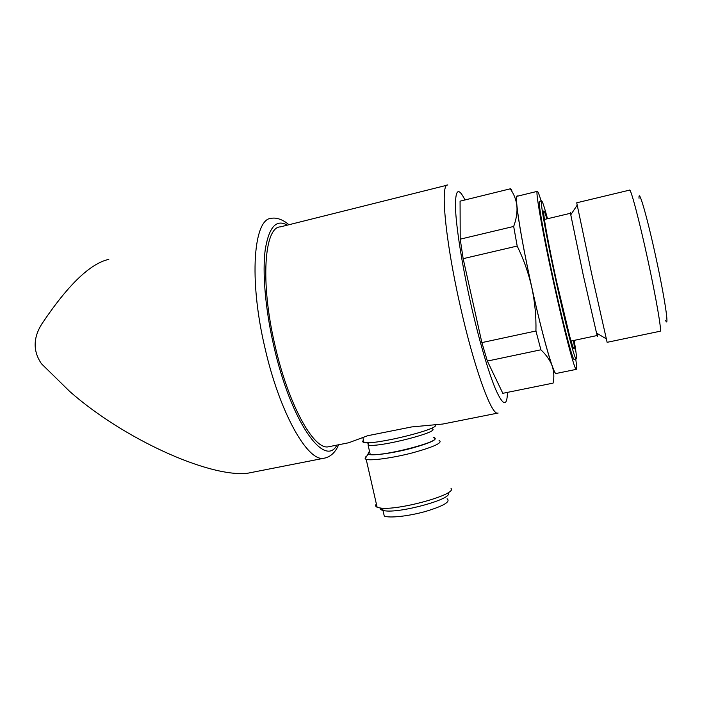 <?xml version="1.0" encoding="UTF-8"?>
<svg xmlns="http://www.w3.org/2000/svg" width="702" height="702" viewBox="0 0 702 702"><rect width="100%" height="100%" fill="white"/><g stroke="black" fill="none" stroke-linecap="round" stroke-linejoin="round"><path stroke-width="1.05" d="M447.104 185.188L280.37 226.878C264.312 226.913 260.082 282.292 274.982 345.349C288.408 404.896 313.847 450.061 328.299 446.814L329.94 446.49M447.832 185.003C440.18 182.739 444.928 238.11 459.792 303.957C473.534 366.058 491.163 414.829 497.542 413.136L442.804 424.034L411.688 426.93L367.734 435.705L348.701 442.76L328.299 446.814M511.231 190.339L511.89 190.172L510.556 188.741L460.073 201.167L510.214 188.838C513.899 193.884 516.128 199.552 516.874 205.835C518.295 220.419 524.262 253.378 531.791 287.425C539.285 321.49 547.542 353.053 552.176 365.988C554.519 372.516 555.984 374.982 556.589 373.394M502.816 393.322L487.372 361.065L481.87 342.602L535.942 330.993L540.9 349.798C546.367 354.984 550.122 360.38 552.176 365.988C554.036 371.621 554.334 377.334 553.062 383.125L502.93 393.295M487.372 361.065L540.9 349.798M517.672 196.139C516.391 194.884 516.128 198.122 516.874 205.835C517.435 212.162 516.374 219.033 513.68 226.448L517.19 246.051C523.622 259.187 528.492 272.981 531.791 287.425C534.871 301.913 536.249 316.435 535.942 330.993M108.819 259.363C90.26 263.452 67.927 284.968 41.839 323.929C33.064 337.925 32.933 351.184 41.436 363.715L69.735 391.47C123.017 438.522 208.152 477.281 247.069 473.332M481.87 342.602L463.162 258.661L460.214 239.163L460.073 201.167M460.214 239.163L513.68 226.448M463.162 258.661L517.19 246.051M537.223 191.365L517.348 196.218C514.031 193.91 520.568 236.706 531.818 287.408C542.321 335.275 553.483 374.227 555.984 373.517L556.265 373.464M541.128 200.983C539.303 194.893 538.065 191.681 537.407 191.321C534.942 188.794 542.365 231.572 553.597 282.529C564.127 330.624 574.517 369.919 576.21 369.375C576.886 369.515 576.737 366.084 575.754 359.073M541.514 200.886L539.663 201.334C537.469 199.14 544.094 237.25 554.027 282.283C563.337 324.815 572.586 359.863 574.104 359.415L574.28 359.38M547.507 218.743C544.498 207.476 542.549 201.518 541.672 200.851C539.557 198.631 546.261 236.741 556.195 281.8C565.505 324.35 574.684 359.424 576.131 358.994C576.93 358.968 576.263 352.764 574.139 340.382M546.893 218.884C543.418 207.204 542.734 208.319 544.849 222.236C547.148 236.434 551.061 256.204 556.589 281.563L569.673 336.188C574.034 351.693 575.315 353.132 573.525 340.514M596.577 333.046L597.341 335.486L597.148 333.389M571.095 214.312L570.7 213.224L570.805 214.742M571.13 214.259C570.41 211.671 570.287 211.855 570.77 214.803L583.327 275.456L596.524 333.02C597.639 337.197 597.858 337.329 597.191 333.415M660.266 331.204C661.758 330.975 656.3 298.938 648.086 261.065C639.452 220.946 630.58 187.495 629.518 190.137L576.719 202.79L591.654 273.71L607.125 342.322L660.099 331.239M639.031 198.297C638.364 186.539 647.367 217.515 656.282 259.108C664.847 298.596 669.296 328.896 665.671 320.577M435.012 424.929C442.12 428.58 373.332 445.568 363.943 442.409C362.364 442.032 362.206 441.347 363.469 440.338M433.327 437.758C446.911 440.172 379.94 457.686 370.173 454.176L368.076 445.007C377.773 448.157 444.796 430.774 431.291 428.711M433.213 437.258C439.268 438.864 431.765 442.611 410.714 448.499C391.277 453.562 370.208 456.221 368.05 454.036L368.55 452.342L369.585 451.605M439.066 440.365C443.199 442.567 434.599 446.665 413.276 452.65C393.506 457.853 371.367 460.96 366.198 459.371L365.084 458.836L365.672 456.897L366.786 456.089M451.053 488.504C457.414 494.462 396.498 511.223 379.852 507.923L377.114 507.23C375.386 506.467 375.14 505.37 376.369 503.957M448.06 493.216C453.606 498.727 399.236 513.724 384.213 510.687C381.239 510.222 379.975 509.319 380.423 507.994M447.077 498.753C450.859 501.737 443.576 505.993 425.228 511.547C408.231 516.268 388.961 518.313 384.257 516.014L382.853 509.827M497.542 413.136L498.13 413.057M288.873 224.754C285.828 221.788 278.176 216.997 271.463 218.304C253.685 218.383 248.569 278.712 264.917 347.762C279.642 412.943 307.757 461.881 323.754 458.274L325.096 458.046M287.32 225.14C276.334 218.849 268.98 226.974 265.259 249.517C262.223 272.183 265.277 308.985 273.727 345.691C290.847 421.832 324.587 468.515 336.934 445.094M464.978 199.956C458.336 186.609 455.177 189.312 455.484 208.046C456.212 227.29 461.916 263.891 470.287 301.474C478.562 338.548 488.574 372.823 495.814 389.75C503.185 406.046 507.072 406.923 507.476 392.374M367.629 443.085L368.208 442.664M247.069 473.35L323.754 458.274C332.283 456.853 336.627 449.631 338.636 444.761M555.984 373.517L576.21 369.375M574.104 359.415L576.131 358.994M571.042 341.032L597.341 335.486M544.419 219.472L570.7 213.224M596.524 333.02L606.203 338.794M570.77 214.803L577.105 205.274M362.794 437.372L363.943 442.409M369.524 442.62L368.427 442.778L368.076 445.007M368.05 454.036L365.084 458.836M366.198 459.371L377.114 507.23M384.213 510.687L379.852 507.923"/></g></svg>
